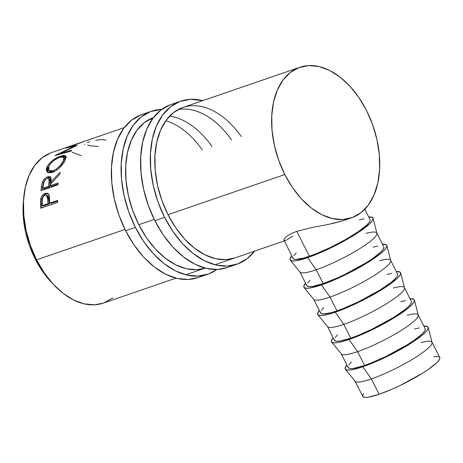 <?xml version="1.0" encoding="UTF-8"?>
<svg xmlns="http://www.w3.org/2000/svg" width="463" height="463" viewBox="0 0 463 463"><rect width="100%" height="100%" fill="white"/><g stroke="black" fill="none" stroke-linecap="round" stroke-linejoin="round"><path stroke-width="0.69" d="M146.904 113.227A86.222 54.385 71 0 0 141.909 114.535A86.222 54.385 71 0 0 125.652 230.73L135.387 227.385A86.222 54.385 -109 0 1 151.644 111.189A86.222 54.385 -109 0 1 161.888 109.314L150.695 111.531L141.325 116.832L133.419 125.051L127.296 135.873L123.187 148.878L121.242 163.566L121.549 179.378L124.084 195.699L128.755 211.909L135.387 227.385L125.652 230.73L133.981 244.869L143.692 257.133L154.411 267.053L165.731 274.246L177.207 278.437L188.406 279.455L198.019 277.592M152.923 117.776L144.271 122.672L136.979 130.259L131.324 140.243L127.528 152.246L125.739 165.806L126.017 180.402L128.361 195.473L132.673 210.434L138.79 224.717L146.482 237.774L155.446 249.094L165.343 258.25L175.79 264.888L186.381 268.754L196.717 269.697L205.207 268.106A79.59 50.201 -109 0 1 138.79 224.717A79.59 50.201 -109 0 1 153.484 117.573M169.655 116.091A79.59 50.201 -109 0 1 212.048 146.54M202.314 149.885A79.59 50.201 71 0 0 165.812 120.733M152.327 119.141A79.59 50.201 71 0 0 149.069 119.529M140.96 114.876L131.59 120.177L123.685 128.396L117.561 139.213L113.452 152.217L111.508 166.911L111.814 182.723L114.349 199.044L119.02 215.254L125.652 230.73A86.222 54.385 71 0 0 197.944 277.615L207.679 274.27A86.222 54.385 -109 0 1 135.387 227.385L143.715 241.524L153.427 253.788L164.145 263.707L175.465 270.901L186.942 275.091L198.141 276.11L208.628 273.928L216.904 269.454A86.222 54.385 -109 0 1 207.679 274.27M176.108 103.191A86.222 54.385 71 0 0 171.113 104.499A86.222 54.385 71 0 0 154.856 220.695L164.591 217.35A86.222 54.385 -109 0 1 180.848 101.154A86.222 54.385 -109 0 1 202.788 100.627L190.391 99.313L179.899 101.495L170.529 106.797L162.623 115.015L156.5 125.838L152.391 138.842L150.446 153.531L150.753 169.342L153.288 185.669L157.958 201.874L164.591 217.35L154.856 220.695L163.184 234.834L172.896 247.103L183.62 257.023L194.935 264.211L206.411 268.401L217.61 269.425L227.223 267.556M234.724 257.966A79.59 50.201 -109 0 1 167.994 214.682A79.59 50.201 -109 0 1 183.007 107.428A79.59 50.201 -109 0 1 241.252 136.504M231.517 139.849A79.59 50.201 71 0 0 178.272 109.494M170.164 104.841L160.794 110.142L152.888 118.36L146.765 129.183L142.656 142.187L140.711 156.876L141.018 172.687L143.553 189.014L148.224 205.219L154.856 220.695A86.222 54.385 71 0 0 227.148 267.585L236.882 264.24A86.222 54.385 -109 0 1 164.591 217.35L172.919 231.488L182.63 243.758L193.355 253.678L204.669 260.866L216.146 265.056L227.345 266.08L237.832 263.898L247.207 258.597L254.511 251.172A86.222 54.385 -109 0 1 236.882 264.24M182.127 107.74L173.475 112.636L166.182 120.224L160.528 130.213L156.731 142.216L154.943 155.776L155.221 170.372L157.565 185.437L161.876 200.404L167.994 214.682L175.685 227.738L184.65 239.058L194.547 248.214L204.993 254.853L215.584 258.719L225.921 259.662L234.799 257.943M363.542 393.631L362.639 395.628L363.218 396.901L365.261 397.404L368.687 397.127L379.104 394.285A43.111 7.136 -26.8 0 0 420.491 374.474A43.111 7.136 -26.8 0 0 439.723 357.523L431.967 342.163A43.111 7.136 153.2 0 1 412.736 359.114A43.111 7.136 153.2 0 1 371.349 378.925L379.104 394.285L392.902 388.81L400.414 385.326L422.001 373.548L427.957 369.682L436.592 362.923L438.947 360.289L439.85 358.298L439.711 357.494M421.029 342.579A43.111 7.136 153.2 0 1 431.967 342.163M428.211 327.445A46.427 7.68 153.2 0 0 423.865 326.131L427.621 326.641L428.246 328.012L427.274 330.16L424.739 332.99L420.745 336.404L415.438 340.27L409.026 344.437L393.909 353.032L377.686 360.874L362.83 366.771L371.349 378.925A43.111 7.136 -26.8 0 0 412.122 359.485A43.111 7.136 -26.8 0 0 432.054 342.406L428.211 327.445A46.427 7.68 153.2 0 1 406.74 345.832A46.427 7.68 153.2 0 1 362.83 366.771A46.427 7.68 153.2 0 1 345.386 369.283A46.427 7.68 153.2 0 1 346.909 365.006L345.097 368.212L345.722 369.584L347.921 370.128L351.608 369.833L362.83 366.771L371.349 378.925A43.111 7.136 153.2 0 1 355.005 381.037L362.766 396.397A43.111 7.136 -26.8 0 0 379.104 394.285L371.349 378.925A43.111 7.136 -26.8 0 1 355.15 381.257L345.386 369.283M348.066 366.777L348.645 368.05L350.688 368.56L354.114 368.282L364.537 365.44A43.111 7.136 -26.8 0 0 405.918 345.624A43.111 7.136 -26.8 0 0 425.15 328.672L418.182 314.875A43.111 7.136 153.2 0 1 398.95 331.826A43.111 7.136 153.2 0 1 357.563 351.637L364.537 365.44L357.563 351.637A43.111 7.136 -26.8 0 0 398.336 332.197A43.111 7.136 -26.8 0 0 418.274 315.118L414.426 300.157A46.427 7.68 153.2 0 1 392.96 318.544A46.427 7.68 153.2 0 1 349.05 339.483L357.563 351.637L349.05 339.483L342.857 341.41L337.822 342.545L334.136 342.846L331.936 342.296L331.317 340.924L333.123 337.718A46.427 7.68 153.2 0 0 331.601 341.995L341.364 353.969A43.111 7.136 -26.8 0 0 357.563 351.637A43.111 7.136 153.2 0 1 341.219 353.749L348.193 367.553A43.111 7.136 -26.8 0 0 364.537 365.44L371.135 362.986L385.841 356.481L407.428 344.698L413.384 340.832L422.019 334.072L424.374 331.439L425.277 329.448L425.138 328.643M407.249 315.291A43.111 7.136 153.2 0 1 418.182 314.875M331.601 341.995A46.427 7.68 153.2 0 0 349.05 339.483L363.901 333.586L380.123 325.744L395.246 317.149L401.652 312.982L406.96 309.122L410.959 305.702L413.488 302.871L414.466 300.724L413.841 299.353L410.085 298.843A46.427 7.68 153.2 0 1 414.426 300.157M334.286 339.489L334.865 340.762L336.902 341.272L340.328 340.994L350.751 338.152A43.111 7.136 -26.8 0 0 392.138 318.341A43.111 7.136 -26.8 0 0 411.37 301.39L404.396 287.587A43.111 7.136 153.2 0 1 385.164 304.538A43.111 7.136 153.2 0 1 343.777 324.355L350.751 338.152L343.777 324.355A43.111 7.136 -26.8 0 0 384.556 304.909A43.111 7.136 -26.8 0 0 404.488 287.83L400.645 272.869A46.427 7.68 153.2 0 1 379.174 291.256A46.427 7.68 153.2 0 1 335.264 312.195L343.777 324.355L335.264 312.195L329.077 314.122L324.042 315.257L320.355 315.558L318.156 315.008L317.531 313.636L319.337 310.43A46.427 7.68 153.2 0 0 317.821 314.707L327.578 326.681A43.111 7.136 -26.8 0 0 343.777 324.355A43.111 7.136 153.2 0 1 327.439 326.461L334.408 340.264A43.111 7.136 -26.8 0 0 350.751 338.152L357.349 335.698L372.061 329.193L393.648 317.415L404.529 309.955L408.239 306.784L410.588 304.15L411.491 302.16L411.352 301.355M393.463 288.003A43.111 7.136 153.2 0 1 404.396 287.587M317.821 314.707A46.427 7.68 153.2 0 0 335.264 312.195L350.115 306.298L366.337 298.456L374.191 294.173L387.872 285.7L397.173 278.419L399.708 275.583L400.68 273.436L400.055 272.065L396.299 271.555A46.427 7.68 153.2 0 1 400.645 272.869M320.5 312.201L321.079 313.474L323.122 313.983L331.219 312.652L336.966 310.864A43.111 7.136 -26.8 0 0 378.352 291.053A43.111 7.136 -26.8 0 0 397.584 274.102L390.616 260.299A43.111 7.136 153.2 0 1 371.384 277.25A43.111 7.136 153.2 0 1 329.997 297.067L336.966 310.864L329.997 297.067A43.111 7.136 -26.8 0 0 370.77 277.621A43.111 7.136 -26.8 0 0 390.708 260.547L386.86 245.581A46.427 7.68 153.2 0 1 365.394 263.974A46.427 7.68 153.2 0 1 321.478 284.913L329.997 297.067L321.478 284.913L310.256 287.969L306.57 288.27L304.37 287.72L303.745 286.348L305.557 283.142A46.427 7.68 153.2 0 0 304.035 287.419L313.798 299.393A43.111 7.136 -26.8 0 0 329.997 297.067A43.111 7.136 153.2 0 1 313.654 299.173L320.627 312.976A43.111 7.136 -26.8 0 0 336.966 310.864L343.563 308.41L358.275 301.905L379.863 290.127L390.743 282.667L394.453 279.496L396.808 276.862L397.711 274.872L397.572 274.073M379.677 260.715A43.111 7.136 153.2 0 1 390.616 260.299M304.035 287.419A46.427 7.68 153.2 0 0 321.478 284.913L336.335 279.01L352.557 271.168L367.674 262.579L374.087 258.412L379.394 254.546L383.387 251.131L385.922 248.295L386.894 246.154L386.269 244.777L382.513 244.267A46.427 7.68 153.2 0 1 386.86 245.581M306.714 284.913L307.299 286.186L309.336 286.695L312.762 286.418L323.186 283.576A43.111 7.136 -26.8 0 0 364.566 263.765A43.111 7.136 -26.8 0 0 383.804 246.814L376.83 233.016A43.111 7.136 153.2 0 1 357.598 249.962A43.111 7.136 153.2 0 1 316.212 269.779L323.186 283.576L316.212 269.779A43.111 7.136 -26.8 0 0 356.985 250.333A43.111 7.136 -26.8 0 0 376.923 233.259L373.074 218.293A46.427 7.68 153.2 0 1 351.608 236.686A46.427 7.68 153.2 0 1 307.698 257.625L316.212 269.779L307.698 257.625L296.47 260.681L292.784 260.982L290.585 260.438L289.965 259.066L291.771 255.854A46.427 7.68 153.2 0 0 290.249 260.131L300.012 272.105A43.111 7.136 -26.8 0 0 316.212 269.779A43.111 7.136 153.2 0 1 299.874 271.891L306.842 285.688A43.111 7.136 -26.8 0 0 323.186 283.576L336.977 278.101L344.489 274.617L366.077 262.839L372.032 258.967L380.673 252.208L383.023 249.58L383.925 247.589L383.786 246.785M365.897 233.433A43.111 7.136 153.2 0 1 376.83 233.016M290.249 260.131A46.427 7.68 153.2 0 0 307.698 257.625L314.799 254.98L330.646 247.977L346.619 239.597L360.301 231.124L369.607 223.843L372.136 221.007L373.114 218.866L372.489 217.494L368.733 216.979A46.427 7.68 153.2 0 1 373.074 218.293M35.119 258.84L35.94 258.557L35.119 258.84L42.162 270.809L52.446 283.35A72.957 46.016 71 0 1 35.119 258.84A72.957 46.016 71 0 1 23.613 199.437L23.15 204.843L23.405 218.223L25.552 232.032L29.505 245.749L35.119 258.84M124.287 127.603L51.59 152.576A79.59 50.201 71 0 0 36.577 259.836L125.016 229.451L36.577 259.836A79.59 50.201 71 0 0 103.307 303.12L176.004 278.141M138.79 224.717L154.22 219.416L138.79 224.717M167.994 214.682L284.814 174.551A79.59 50.201 -109 0 1 299.821 67.291A79.59 50.201 -109 0 1 366.551 110.576A79.59 50.201 -109 0 1 351.544 217.83A79.59 50.201 -109 0 1 284.814 174.551L167.994 214.682M69.519 146.713L77.199 145.278A79.59 50.201 71 0 0 76.951 145.457L60.474 153.299L71.724 150.162A79.59 50.201 71 0 0 70.775 151.227L55.138 155.533A79.59 50.201 -109 0 1 55.276 155.389L74.011 146.424L65.271 148.096A79.59 50.201 -109 0 1 65.445 148.015L84.266 141.389A79.59 50.201 71 0 0 83.051 141.898L69.519 146.713L69.681 147.112L69.519 146.713L83.051 141.898A79.59 50.201 71 0 1 84.266 141.389L65.445 148.015A79.59 50.201 71 0 0 65.271 148.096L74.011 146.424L74.155 146.719L74.011 146.424L55.276 155.389A79.59 50.201 71 0 0 55.138 155.533L70.775 151.227A79.59 50.201 71 0 1 71.724 150.162L60.474 153.299L76.951 145.457A79.59 50.201 71 0 1 77.199 145.278L69.519 146.713M46.699 167.56L49.344 163.462L52.828 160.337L56.851 157.773L62.366 155.597L63.778 155.389L65.596 155.933L66.035 157.663L64.091 162.16L59.825 167.484L56.243 170.5L51.723 172.63L48.088 172.583L47.099 171.947L46.254 169.759L46.699 167.56M44.425 181.195L43.308 183.574L42.521 187.336A77.929 49.153 71 0 0 42.139 190.224A77.929 49.153 -109 0 1 42.521 187.336L41.415 186.595A79.59 50.201 71 0 0 40.906 190.646L57.939 184.795L40.906 190.646A79.59 50.201 -109 0 1 41.415 186.595L42.631 181.635L45.362 178.087L47.672 176.791L49.628 176.577L50.837 177.589L51.075 178.504L50.82 181.988L60.213 172.265A79.59 50.201 71 0 0 59.692 174.337L50.479 184.193A79.59 50.201 71 0 0 50.282 185.663L58.147 182.966A79.59 50.201 71 0 0 57.939 184.795A79.59 50.201 71 0 1 58.147 182.966L50.282 185.663L51.399 186.357L58.014 184.083L51.399 186.357L50.282 185.663A79.59 50.201 71 0 1 50.479 184.193L59.692 174.337A79.59 50.201 71 0 1 60.213 172.265L50.82 181.988L50.34 176.918L47.672 176.791C45.345 177.665 43.603 179.424 42.446 182.075L41.415 186.595L42.521 187.336L43.534 182.908L42.446 182.075L43.534 182.908L44.13 181.664M57.759 202.36L40.721 208.217A79.59 50.201 -109 0 1 40.484 203.905L40.588 199.495L41.294 197.012L42.978 194.645L45.524 193.221L47.886 193.47L48.806 194.541L49.414 196.746L49.686 201.515A79.59 50.201 71 0 0 49.761 203.083L57.626 200.386A79.59 50.201 71 0 0 57.759 202.36A79.59 50.201 71 0 1 57.626 200.386L49.761 203.083L50.884 203.413L57.667 201.081L50.884 203.413L49.761 203.083A79.59 50.201 71 0 1 49.686 201.515L49.321 196.092L47.602 193.314L45.137 193.337C42.891 194.165 41.41 196.017 40.686 198.887L40.484 203.905L41.606 204.281L41.809 199.368L40.686 198.887L41.809 199.368C42.532 196.549 44.014 194.726 46.259 193.904L45.137 193.337L46.259 193.904L48.146 193.679L45.524 194.211L42.897 196.665L41.809 199.368L41.606 204.281L40.484 203.905A79.59 50.201 71 0 0 40.721 208.217L57.759 202.36M292.9 236.055L286.03 240.338L284.294 240.575L283.842 239.759L284.762 238.132L287.17 235.985L291.181 233.618L296.789 231.321L291.181 233.618L287.17 235.985L284.762 238.132L283.842 239.759L293.056 258.4A43.111 7.136 -26.8 0 0 309.4 256.288L296.789 231.321L311.64 227.576L328.498 224.405L311.64 227.576L296.789 231.321L309.4 256.288A43.111 7.136 -26.8 0 0 350.786 236.477A43.111 7.136 -26.8 0 0 370.018 219.526L364.821 209.241M328.498 224.405L344.339 220.307L332.017 223.664M283.842 239.759L283.906 240.28M351.544 217.83L344.339 220.307M50.71 152.894L42.058 157.79L34.766 165.372L29.111 175.361L25.315 187.365L23.526 200.925L23.804 215.521L26.148 230.591L30.46 245.552L36.577 259.836L44.269 272.886L53.233 284.213L63.124 293.368L73.571 300.007L84.168 303.873L94.504 304.816L103.382 303.091M104.187 302.802L112.839 297.906M81.32 155.69L72.008 152.136M366.551 110.576L372.669 124.86L376.986 139.82L379.324 154.891L379.608 169.481L377.814 183.041L374.017 195.05L368.363 205.034L361.071 212.621L352.418 217.517L342.736 219.531L332.399 218.588L321.808 214.722L311.362 208.084L301.465 198.928L292.5 187.602L284.814 174.551L278.691 160.267L274.38 145.301L272.036 130.236L271.758 115.64L273.552 102.08L277.349 90.077L282.997 80.087L290.289 72.5L298.948 67.61L308.624 65.596L318.961 66.539L329.558 70.405L340.004 77.043L349.901 86.199L358.86 97.519L366.551 110.576M87.71 144.971L89.793 145.695L98.347 146.551M95.586 140.306L96.674 140.121C100.419 139.519 103.55 139.537 106.062 140.167M87.177 142.65L89.851 141.713M84.706 144.612L84.764 144.23M60.85 153.947L60.474 153.299L60.85 153.947M60.694 156.083L61.226 156.87L60.694 156.083C54.761 158.207 50.218 161.766 47.052 166.761L47.11 171.958L52.585 172.369C58.089 169.817 62.239 165.852 65.023 160.487L65.758 156.124L60.694 156.083M63.327 156.888L66.047 156.899M48.47 167.114L47.44 169.452L47.666 172.375L48.03 167.919L47.052 166.761L48.03 167.919L48.331 167.357M66.504 157.2L64.658 156.691L63.24 156.911M64.149 158.12L65.04 159.133L64.762 161.066M54.148 171.79L53.106 170.783L48.818 170.471L48.835 166.095C51.381 162.004 55.045 159.058 59.825 157.264L63.859 157.287L63.252 161.141L64.23 162.299L63.252 161.141C60.983 165.488 57.603 168.7 53.106 170.783L54.148 171.79L52.759 172.149L50.913 172.103L49.628 171.264M64.843 160.835L64.803 158.56L63.859 157.287M48.823 170.471L49.813 171.484L53.696 171.935M47.023 178.556L48.742 177.699L47.672 176.791L48.742 177.699L50.791 177.497L49.275 177.543L47.023 178.556M51.925 182.752L50.82 181.988L51.925 182.752M49.651 186.954L43.968 188.91L49.651 186.954L50.195 183.36L49.651 186.954L48.534 186.265L49.651 186.954M50.126 179.621L50.479 180.877L50.195 183.36L49.963 179.459L48.864 178.591L49.095 182.596L50.195 183.36L49.095 182.596L48.534 186.265L42.856 188.215L43.968 188.91L42.856 188.215L48.534 186.265L49.304 179.331L48.586 178.423L47.243 178.463L48.864 178.596M43.406 184.465A79.59 50.201 71 0 0 42.856 188.215A79.59 50.201 71 0 1 43.406 184.465C43.609 181.768 44.888 179.771 47.243 178.463L45.721 179.412L44.465 180.975L43.406 184.465M41.792 207.846A77.929 49.153 -109 0 1 41.606 204.281A77.929 49.153 71 0 0 41.792 207.846M49.142 204.015L43.458 205.966L49.142 204.015L49.032 200.253L49.142 204.015L48.019 203.685L49.142 204.015M47.602 195.751L48.574 196.746L48.939 198.407L49.032 200.253L47.648 195.768L46.497 195.247L47.903 199.848L49.032 200.253L47.903 199.848L48.019 203.685L42.336 205.636L43.458 205.966L42.336 205.636L48.019 203.685L47.446 196.26L46.474 195.236L45.056 195.236L46.497 195.247M42.185 201.642A79.59 50.201 71 0 0 42.336 205.636A79.59 50.201 71 0 1 42.185 201.642C41.873 198.708 42.828 196.572 45.056 195.236L43.649 196.196L42.613 197.851L42.185 201.642M52.394 170.997L56.087 169.261L60.346 165.389L63.553 160.493L64.091 158.792L63.825 157.241L62.343 156.731L58.321 157.866L53.477 160.817L50.716 163.398L48.54 166.744L48.285 169.556L49.882 171.079L52.394 170.997M296.187 253.006L293.837 255.634M292.934 257.631L293.513 258.904L295.556 259.407L303.653 258.076L315.998 253.834L330.709 247.329L345.543 239.55L358.246 231.685L366.887 224.925L369.237 222.292L370.145 220.301L370.001 219.497M364.097 218.796L359.421 219.85M309.973 280.294L307.617 282.922M377.883 246.084L373.207 247.138M323.759 307.577L321.403 310.21M391.663 273.373L386.987 274.426M337.539 334.865L335.189 337.498M405.449 300.661L400.773 301.708M351.324 362.153L348.969 364.786M419.235 327.943L414.559 328.996M439.271 357.025L437.228 356.516L433.808 356.794M141.909 114.535L151.644 111.189M171.113 104.499L180.848 101.154M183.007 107.428L299.746 67.314M185.738 274.796L205.207 268.106M214.942 264.761L284.241 240.951"/></g></svg>
